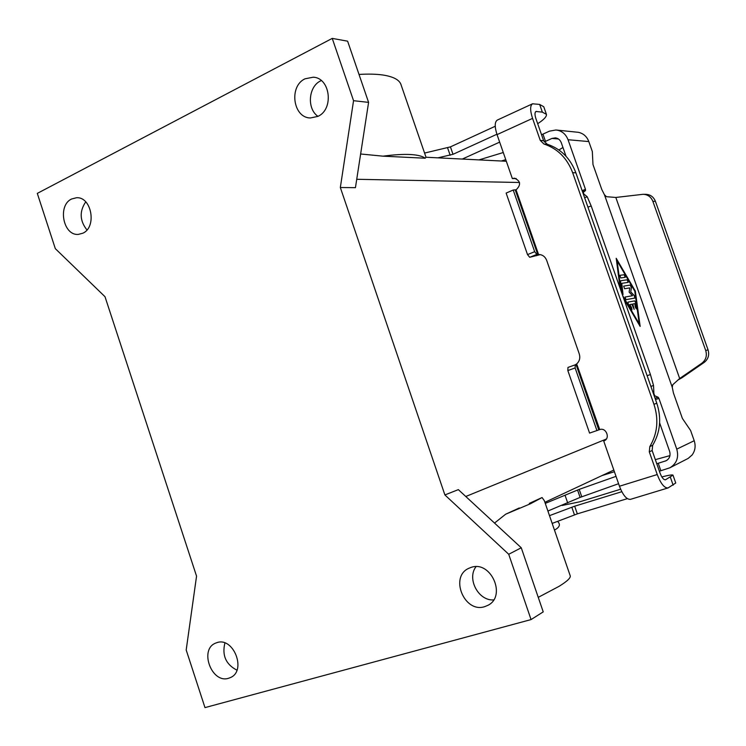 <?xml version="1.0" encoding="UTF-8"?>
<svg xmlns="http://www.w3.org/2000/svg" width="746" height="746" viewBox="0 0 746 746"><rect width="100%" height="100%" fill="white"/><g stroke="black" fill="none" stroke-linecap="round" stroke-linejoin="round"><path stroke-width="1.12" d="M529.324 503.382L542.072 497.545L544.338 500.678L570.093 575.427C571.268 577.451 567.547 581.115 558.94 586.403L538.248 597.35M359.012 74.423C368.561 73.873 376.59 74.078 383.099 75.038C393.869 76.735 399.912 80.148 401.217 85.277L426.013 157.238L425.183 158.217L382.978 156.166L360.635 153.993M425.183 158.217C422.478 156.156 417.564 154.926 410.44 154.525C403.25 154.152 394.093 154.692 382.978 156.166M542.072 497.545L530.509 503.727L505.639 514.218L494.523 523.067M228.612 678.263C211.733 683.914 198.968 649.533 215.529 643.155L216.946 642.632C233.498 636.655 246.814 670.71 230.533 677.527L228.612 678.263M224.9 642.987C221.879 655.361 225.889 664.425 236.93 670.178M471.239 567.352C490.943 560.311 506.795 596.138 487.94 605.314L484.62 606.675C464.357 613.38 449.325 576.77 468.777 568.321L471.239 567.352M321.274 80.568L320.696 80.848C308.359 86.489 306.69 108.711 317.955 116.348M305.039 78.806L313.273 77.192C330.441 77.882 334.087 109.457 317.833 116.404L310.411 117.961C293.01 117.943 288.637 86.21 305.039 78.806M71.616 198.995L76.465 197.746C91.627 196.459 97.12 227.176 82.825 233.209L78.451 234.375C63.214 236.072 57.283 205.383 71.616 198.995M673.023 475.249L675.745 483.016L668.043 487.94C664.397 488.164 660.788 483.697 657.235 474.54L649.29 451.843L649.813 446.584C657.496 433.585 658.877 419.485 653.953 404.295L572.648 172.69C567.119 158.105 557.514 148.529 543.843 143.969L540.272 140.407L532.56 118.39C530.014 110.445 530.005 105.578 532.541 103.797L497.321 120.069C494.645 121.906 494.551 126.755 497.041 134.616L512.353 178.602L516.195 178.536M512.353 178.602L514.358 178.173C520.596 180.858 521.221 184.719 516.232 189.736L513.211 190.025L506.133 193.083L527.515 254.6L529.707 257.295L540.235 254.619M516.045 189.82L538.565 254.507C542.398 254.572 545.102 256.531 546.678 260.373L579.26 353.893C580.435 357.931 579.567 361.278 576.658 363.927L599.737 429.593C606.218 427.113 610.573 438.555 604.036 440.877L604.4 440.709M653.953 404.295L656.788 403.213L575.875 172.811C570.373 158.301 560.805 148.771 547.191 144.23L543.638 140.696L535.964 118.791C534.686 114.819 534.686 112.385 535.954 111.48L542.351 112.133L546.426 114.362C546.79 116.581 543.871 119.696 537.679 123.696M532.541 103.797L539.656 104.421L543.759 106.743L546.305 114.007M499.661 142.132L462.306 159.057M437.874 157.844L452.999 154.31L496.92 134.252M424.567 153.07L450.425 146.878L495.241 126.261M656.788 403.213C661.693 418.32 660.313 432.344 652.657 445.287L652.144 450.519L660.051 473.104C661.823 477.673 663.623 479.902 665.451 479.799L672.976 475.137C672.379 474.596 668.658 475.183 661.823 476.918M513.211 190.025L534.668 251.691L536.859 254.405L538.062 254.227L536.449 255.729M538.565 254.507L538.062 254.227M668.043 487.94L630.454 499.354C626.631 499.633 622.966 495.26 619.46 486.233L603.71 440.998M596.949 430.638L575.129 367.946L567.837 370.566L589.573 433.09L599.542 429.659M620.625 489.217L579.875 501.778L562.074 505.49M549.494 515.654L574.681 506.189L621.819 491.707M552.171 523.412L577.339 513.863L627.358 498.654M567.837 370.566L567.967 367.424L575.213 364.822M575.129 367.946L575.25 364.813L576.658 363.927M196.552 576.136L186.192 649.99L204.982 707.609L531.059 619.581L508.716 554.269L444.896 494.943L340.335 187.516L353.548 100.691L332.24 38.391L37.3 193.391L55.325 248.66L104.999 296.703L196.552 576.136M332.24 38.391L347.617 41.179L368.589 102.379L353.548 100.691M340.335 187.516L355.441 187.666L368.589 102.379M444.896 494.943L458.352 489.628L521.258 547.778L508.716 554.269M531.059 619.581L543.228 611.879L521.258 547.778M476.004 566.699C466.623 578.7 478.456 601.099 493.647 599.905M85.743 201.868C79.3 211.37 79.701 220.732 86.946 229.954M544.897 502.31L613.827 470.045M505.639 514.218L519.3 507.97M398.793 156.93L410.403 157.499M503.27 152.52L478.997 159.896M582.85 192.664L585.517 190.556L585.461 189.288L568.042 139.726C565.738 133.916 561.691 130.671 555.919 129.99L549.448 131.156L541.559 134.756M562.95 147.466L558.913 149.983M544.235 141.936L552.003 138.42L555.518 137.879M501.331 161.005L505.76 159.653M566.028 156.25L561.281 142.719C560.115 139.782 558.064 138.159 555.145 137.842M670.113 467.667L688.138 458.436L692.046 455.06C695.179 450.808 695.897 446.033 694.209 440.718L690.61 430.507L682.394 418.45L673.424 392.974L672.258 387.314L604.456 194.771L601.77 189.465L592.977 164.521L592.324 151.513L588.818 141.572C586.86 136.518 583.409 133.441 578.458 132.331L556.684 130.065M654.083 395.492L658.131 397.226L658.923 398.392L676.762 449.139C679 457.429 676.697 463.648 669.852 467.798L659.389 471.211M620.122 288.32L616.205 258.284L635.34 291.099L640.161 326.431L623.665 298.4M635.34 291.099L616.233 258.508M640.049 326.235L635.256 291.126M622.733 295.752L639.238 323.801L634.79 291.192L617.119 260.904L620.914 290.576M622.882 296.181L639.238 323.801M617.119 260.904L621.054 290.968M628.039 302.102L634.706 300.871L635.806 302.745L636.385 308.909L635.256 307.035L634.799 303.631L632.794 304.014L634.184 309.348L631.834 304.2L629.801 304.582L631.657 307.744L631.965 309.786L628.309 304.163L627.983 302.121M624.281 274.724L625.232 277.316L620.803 277.95L619.842 275.33L624.281 274.724L619.879 275.321M620.588 280.748L627.227 279.778L628.179 282.37L621.8 283.331L623.022 294.567L621.856 292.665L620.513 280.776L627.144 279.806L628.132 282.38M632.496 295.714L629.13 292.143L629.745 287.9L624.588 288.73L623.665 286.1L630.314 285.056L631.414 287.369L630.771 291.863L634.333 295.658L634.911 298.055L625.978 299.668L625.017 297.039L632.496 295.714L624.98 297.057M634.137 309.357L632.794 304.014M629.801 304.582L631.918 309.804M636.347 308.919L635.723 302.773L634.622 300.899L627.964 302.13M625.185 277.335L624.197 274.752M622.975 294.577L621.8 283.331M630.771 291.863L631.34 287.397L630.23 285.093L623.665 286.1M634.874 298.064L634.259 295.686L630.687 291.9M583.848 194.025L583.307 192.477L583.036 193.205M583.111 193.4L587.223 196.776L584.612 197.69M587.223 196.776L591.196 205.98L650.428 374.557L653.524 385.486L653.972 395.184M653.878 393.431L654.857 396.201L654.382 396.359M604.456 194.771L606.517 196.702L615.823 197.457L643.015 194.305C647.705 194.454 650.988 196.804 652.871 201.345L655.417 201.317C653.552 196.795 650.279 194.464 645.607 194.314L643.518 194.305M656.769 463.742L666.094 460.758C669.572 458.697 670.747 455.582 669.628 451.395L659.632 422.917M615.823 197.457L679.671 378.511L672.743 384.74L672.258 387.314M618.583 483.706L580.108 497.405L547.9 511.029M669.964 455.62L655.333 459.639M614.415 471.733L602.47 475.426M545.27 503.401L579.185 489.376L616.019 476.358M677.666 380.208L682.086 377.672L679.671 378.511L701.837 363.218C705.93 359.992 707.227 355.767 705.725 350.545L652.871 201.345M705.725 350.545L708.047 349.827L655.417 201.317M708.047 349.827C709.539 355.012 708.243 359.218 704.168 362.435L682.086 377.672M543.843 143.969L547.191 144.23M572.648 172.69L575.875 172.811M540.272 140.407L543.638 140.696M539.656 104.421L542.351 112.133M450.425 146.878L452.999 154.31M447.581 147.801L450.155 155.233M536.607 111.396L535.451 111.928M532.56 118.39L497.041 134.616M537.67 254.33L515.29 190.044M536.859 254.405L529.707 257.295M534.668 251.691L527.515 254.6M619.46 486.233L657.235 474.54M649.813 446.584L652.657 445.287M649.29 451.843L652.144 450.519M673.162 485.189L670.365 477.216M577.339 513.863L574.681 506.189M574.467 514.871L571.809 507.187M598.796 429.92L576.052 364.589M465.784 496.5L606.33 439.04M356.728 179.282L519.514 182.49M558.474 138.998L552.003 138.42M588.818 141.572L568.042 139.726M676.762 449.139L694.209 440.718M542.929 134.075L545.475 141.33M585.461 189.288L582.15 190.687M585.517 190.556L582.551 191.806M658.131 397.226L655.053 398.261M658.923 398.392L655.501 399.539M653.524 385.486L650.885 386.391M591.196 205.98L587.923 207.127M650.428 374.557L647.127 375.695M665.152 461.131L667.073 460.179M660.872 470.773L658.252 463.294M567.734 503.046L565.132 495.53M580.108 497.405L577.544 490.01M581.749 496.771L579.185 489.376M701.837 363.218L704.168 362.435M554.465 530.07C559.742 527.263 560.768 524.373 557.551 521.407M313.273 77.192L314.197 77.314M575.25 364.813L567.967 367.424M426.041 157.247L506.32 161.257"/></g></svg>

